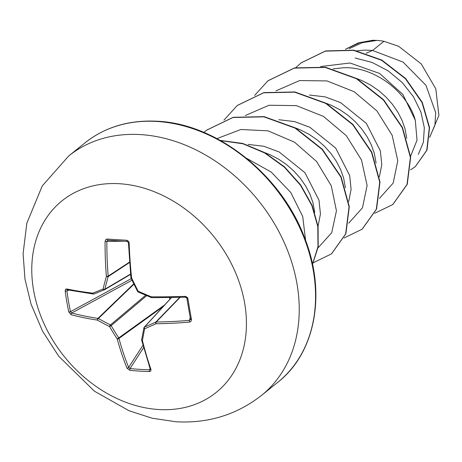 <?xml version="1.0" encoding="UTF-8"?>
<svg xmlns="http://www.w3.org/2000/svg" width="462" height="462" viewBox="0 0 462 462"><rect width="100%" height="100%" fill="white"/><g stroke="black" fill="none" stroke-linecap="round" stroke-linejoin="round"><path stroke-width="0.69" d="M123.55 241.199L106.866 241.401L107.877 240.211A243.462 9.073 -177.7 0 0 127.373 241.43A1.311 0.618 -86.6 0 1 127.345 241.43A1.311 0.618 -86.6 0 1 126.807 240.263L128.575 241.285L129.146 242.943A245.842 108.235 91.2 0 0 131.595 277.922A245.871 132.79 66.6 0 0 138.167 291.222A245.871 113.311 14.6 0 0 151.363 296.812A245.842 72.257 -6.9 0 0 185.043 296.35L187.104 297.147L187.901 298.637A244.768 42.342 84.1 0 0 191.522 319.6L190.962 321.442L189.489 322.101A245.842 105.665 167.2 0 1 156.023 323.764A245.871 51.086 148.2 0 1 144.652 328.765A245.871 64.692 112.2 0 0 142.417 340.575A245.842 108.235 91.2 0 0 151.028 369.617L150.745 371.13L149.48 371.535A244.768 155.168 154.5 0 1 139.576 371.113A244.768 155.168 154.5 0 1 129.886 370.316A1.311 0.705 -84.1 0 1 130.047 368.561A243.462 154.343 -25.5 0 0 139.691 369.357A243.462 154.343 -25.5 0 0 149.544 369.779L150.283 369.213A1.311 0.757 160.8 0 1 150.277 369.213L141.678 340.211A1.311 0.618 165.9 0 1 141.707 339.986M68.884 290.153L66.909 290.823A1.311 0.445 172.5 0 1 65.165 290.979L65.558 289.27L66.603 288.958A245.842 72.257 -6.9 0 0 92.787 293.156A245.871 17.677 -25.6 0 0 103.066 289.033A245.871 98.106 -61.8 0 1 106.393 276.351A245.842 141.649 -83.8 0 1 105.07 241.441L105.856 239.524L107.207 239.039A244.768 9.119 2.3 0 0 116.869 239.657A244.768 9.119 2.3 0 0 126.807 240.263M119.6 183.737A122.967 95.865 51.2 0 1 244.658 303.216A122.967 95.865 51.2 0 1 158.605 409.523A122.967 95.865 51.2 0 1 33.547 290.044A122.967 95.865 51.2 0 1 119.6 183.737M129.886 370.316L126.952 368.11A245.842 141.649 -83.8 0 1 117.215 338.998A245.871 166.199 -111.2 0 1 109.552 326.576A245.871 146.725 -170 0 1 97.442 320.108A245.842 105.665 167.2 0 1 71.056 314.709L68.786 311.937A244.768 188.392 -71.8 0 1 66.771 301.547A244.768 188.392 -71.8 0 1 65.165 290.979M429.706 137.047L434.915 125.242L435.689 112.653L425.952 85.279L403.06 62.075L372.58 50.456L383.951 41.303A61.66 48.071 -128.8 0 0 377.24 40.442A61.66 48.071 -128.8 0 0 376.917 40.425L362.289 42.671L349.214 48.66M366.17 53.234L372.58 50.456L365.257 50.092L356.993 50.78M410.568 156.272L417.024 140.217L415.292 120.201C407.709 92.475 374.543 66.262 343.318 67.752L333.09 68.902M406.774 138.357L404.955 128.523L402.004 120.241L397.811 112.104L392.446 104.314L386.03 97.089L378.701 90.616L370.628 85.072L361.977 80.602L356.768 78.557M379.389 176.848L381.785 164.588L380.353 150.878L366.326 123.337L340.534 102.587L325.144 96.876L309.436 95.028M376.097 163.051L374.278 153.217L371.332 144.941L367.134 136.798L361.769 129.008L355.359 121.783L348.03 115.309L339.951 109.765L331.3 105.296L326.091 103.251M348.712 201.548L351.108 189.299L349.688 175.6L335.649 148.031L309.84 127.269L294.461 121.575L278.759 119.722M345.42 187.745L343.607 177.91L340.656 169.635L336.457 161.492L331.098 153.702L324.682 146.477L317.354 140.003L309.274 134.459L300.623 129.989L295.414 127.945M318.041 226.241L320.437 213.97L318.999 200.242L304.978 172.73L279.14 151.952L263.773 146.263L248.088 144.415M314.743 212.439L312.93 202.604L309.979 194.329L305.78 186.186L300.421 178.396L294.005 171.171L286.677 164.697L278.598 159.153L269.952 154.683L264.743 152.639M355.128 58.016L372.147 62.468L388.213 70.882L402.31 82.617L413.461 96.749L420.946 112.168L424.324 127.72L423.394 142.198L418.312 154.406M383.951 41.303L398.619 46.292L421.24 63.906L435.805 88.837L438.9 115.436L429.683 137.335M320.582 66.551L350.029 62.994L379.585 73.452L402.887 94.456L415.292 120.201M295.853 67.619L301.045 62.907L325.352 51.138L353.534 50.387L381.525 60.251L405.422 78.719L422.014 102.552L429.302 127.778L426.744 150.335L415.286 166.667L410.574 169.854M345.524 49.261L360.244 42.429L376.917 40.425M301.178 62.809L325.606 50.93L353.788 50.179L381.785 60.043L405.676 78.517L422.268 102.345L429.562 127.576L426.998 150.127L415.413 166.563M345.484 49.255L358.391 42.862L372.84 40.246L376.749 40.402M379.377 198.475L393.174 183.091L397.782 160.782L392.174 135.302L376.917 110.915L354.117 91.695L327.05 80.931L299.665 80.55L275.976 90.864M348.706 223.169L362.497 207.79L367.105 185.476L361.498 159.996L346.246 135.609L323.44 116.389L296.373 105.625L268.988 105.244L245.299 115.558M318.029 247.863L331.693 232.75L336.44 210.851L331.254 185.759L316.632 161.55L294.519 142.175L268.012 130.833L240.864 129.499L216.949 138.612M305.596 240.373L302.714 216.493L290.789 192.521L271.269 172.095L246.673 158.351M374.757 213.277L392.781 204.527L406.993 184.552L410.406 157.496L402.217 127.714L383.379 99.977L356.468 78.736L325.288 67.464L294.294 68.116L267.914 80.821L254.62 95.443M344.08 237.97L362.098 229.227L376.311 209.251L379.729 182.195L371.546 152.414L352.708 124.671L325.791 103.43L294.612 92.163L263.611 92.81L237.231 105.515L223.943 120.137M313.403 262.664L331.427 253.915L345.64 233.945L349.058 206.889L340.869 177.108L322.031 149.37L295.12 128.13L263.941 116.857L232.946 117.504L206.566 130.203L203.927 132.45M312.503 264.16L317.995 246.627L317.792 226.524L311.815 205.463L300.41 185.129L284.344 167.152L264.732 152.986L242.966 143.78L220.651 140.621M392.908 204.423L407.247 184.344L410.66 157.288L402.471 127.512L383.633 99.769L356.722 78.528L325.543 67.261L294.548 67.908L268.041 80.717M362.225 229.123L376.57 209.049L379.989 181.993L371.8 152.206L352.962 124.469L326.051 103.228L294.866 91.955L263.871 92.602L237.358 105.411M331.554 253.817L345.894 233.737L349.312 206.687L341.123 176.906L322.291 149.162L295.38 127.922L264.195 116.649L233.2 117.296L206.693 130.099M312.543 264.356L318.197 246.783L318.087 226.576L312.121 205.376L300.647 184.904L284.453 166.817L264.68 152.604L242.746 143.439L220.287 140.419M169.866 299.289L169.369 297.632M66.909 290.823A243.462 187.387 108.2 0 0 68.503 301.339A243.462 187.387 108.2 0 0 70.507 311.677L71.708 313.011A1.311 0.912 104.9 0 0 71.056 314.709M132.005 280.238L71.708 313.011A244.531 105.105 -12.8 0 0 97.956 318.387A1.311 0.964 46 0 1 98.4 318.503A1.311 0.531 119.3 0 0 97.442 320.108A1.311 0.797 98.6 0 1 97.956 318.387L133.749 283.824M133.928 284.194L98.4 318.503A244.565 145.946 10 0 0 110.441 324.936A1.311 0.941 49.9 0 1 111.163 325.623L109.552 326.576A1.311 0.479 116.9 0 1 110.441 324.936L145.686 295.235M146.708 295.663L111.163 325.623A244.565 165.315 68.8 0 0 118.786 337.982A1.311 0.953 54.2 0 1 118.948 338.444A1.311 0.606 164.6 0 1 117.215 338.998L164.853 304.758M163.277 306.473L118.948 338.444A244.531 140.893 96.2 0 0 128.632 367.4L130.047 368.561L143.613 347.603M171.518 297.597L144.502 327.061A1.311 0.757 -113.2 0 0 144.652 328.765A1.311 0.745 -168.6 0 1 143.896 327.893A1.311 0.745 -168.6 0 1 144.011 327.673A1.311 1.028 42.5 0 1 144.502 327.061A244.565 50.814 -31.8 0 0 155.81 322.083A1.311 0.988 44.1 0 1 156.22 322.02A244.531 105.105 -12.8 0 0 189.512 320.362L190.517 319.161A243.462 42.117 -95.9 0 1 186.937 298.464M105.07 241.441L106.866 241.401A244.531 140.893 96.2 0 0 108.189 276.126A1.311 0.964 56.7 0 1 108.183 276.582A1.311 0.589 -164.4 0 1 106.393 276.351A1.311 0.341 175.3 0 0 108.189 276.126L129.504 262.104M129.539 262.531L108.183 276.582A244.565 97.58 118.2 0 0 104.868 289.195A1.311 1.005 59.5 0 1 104.476 289.755A1.311 1.005 59.5 0 1 104.377 289.807A1.311 0.843 -112.1 0 1 104.302 289.841A1.311 0.843 -112.1 0 1 103.066 289.033A1.311 0.653 -166.2 0 0 104.868 289.195L130.521 274.076M107.877 240.211A1.311 0.722 -86.3 0 1 107.848 240.211L127.345 241.43L128.442 242.833L130.885 277.714A1.311 1.311 0 0 0 131.006 278.136L137.566 291.406A1.311 1.311 0 0 0 138.202 292.001L151.363 297.58A1.311 1.311 0 0 0 151.836 297.678L151.836 297.678A1.311 0.514 90.6 0 0 152.004 297.609M129.146 242.943L128.442 242.833M131.006 278.136L131.595 277.922A1.311 0.323 174.1 0 1 130.885 277.714M107.808 240.211L107.848 240.211A1.311 0.722 -86.3 0 1 107.207 239.039M138.202 292.001A1.311 0.387 113.8 0 1 138.167 291.222L137.566 291.406M185.043 296.35A1.311 0.346 87.9 0 0 185.401 297.21L151.836 297.678A1.311 0.514 90.6 0 1 151.363 296.812A1.311 0.318 112.1 0 0 151.363 297.58M187.901 298.637A1.311 0.422 170.7 0 1 186.902 298.394C187.341 298.302 186.839 297.909 185.401 297.21L186.169 297.413C185.58 297.014 188.248 298.729 185.401 297.21L185.401 297.21A1.311 0.346 87.9 0 0 185.505 297.147M104.227 289.865A244.565 17.579 154.4 0 1 94.156 293.907A1.311 0.907 -111.6 0 1 94.069 293.947A1.311 0.907 -111.6 0 1 92.787 293.156A1.311 0.808 -83 0 0 93.428 294.028L93.428 294.028A1.311 1.311 0 0 0 94.069 293.947L104.302 289.841A1.311 1.311 0 0 0 104.476 289.755L130.55 274.388M191.522 319.6A1.311 0.531 169.7 0 1 190.511 319.265L186.902 298.394A1.311 0.422 170.7 0 1 186.914 298.313M93.717 293.982A1.311 0.808 -83 0 1 93.428 294.028L67.285 289.836A1.311 0.941 -78.5 0 1 66.603 288.958M190.506 319.6L190.511 319.265A1.311 0.531 169.7 0 1 190.517 319.161M189.489 322.101A1.311 0.37 -94.8 0 1 189.512 320.362L190.194 317.527M179.712 297.401L155.81 322.083A1.311 0.687 -114.3 0 0 156.023 323.764A1.311 0.526 -90.8 0 1 156.22 322.02L180.076 297.389M131.248 278.661L70.507 311.677A1.311 0.508 167.8 0 1 68.786 311.937M142.417 340.575A1.311 0.803 -170 0 1 141.661 339.662A1.311 1.311 0 0 0 141.678 340.211A1.311 0.618 165.9 0 0 142.417 340.575M151.028 369.617A1.311 0.757 160.8 0 1 150.283 369.213M149.48 371.535A1.311 0.629 -88.7 0 1 149.544 369.779L150.069 368.601M142.977 345.235L128.632 367.4A1.311 0.728 158.2 0 1 126.952 368.11M140.702 134.604A153.707 119.831 51.2 0 1 283.333 240.598A153.707 119.831 51.2 0 1 261.463 395.449C236.579 414.83 208.05 423.596 175.872 421.754L152.142 418.214L129.013 410.73L94.444 391.21L58.72 356.231L42.62 331.254L31.046 304.146L24.965 279.054L23.1 253.661L26.819 223.238L42.238 185.967L68.688 155.989A153.707 119.831 51.2 0 1 140.702 134.604M85.008 142.85C105.122 126.935 129.32 119.739 157.6 121.252C217.157 123.799 281.993 175.375 305.018 238.837C326.669 294.138 315.113 353.274 277.783 382.311A153.707 119.831 -128.8 0 0 299.653 227.46A153.707 119.831 -128.8 0 0 157.022 121.466A153.707 119.831 -128.8 0 0 85.008 142.85L68.688 155.989M130.55 274.382L104.568 289.691M277.783 382.311L261.463 395.449M171.414 297.603L144.213 327.263A1.311 1.311 0 0 0 143.896 327.893L141.661 339.662"/></g></svg>
